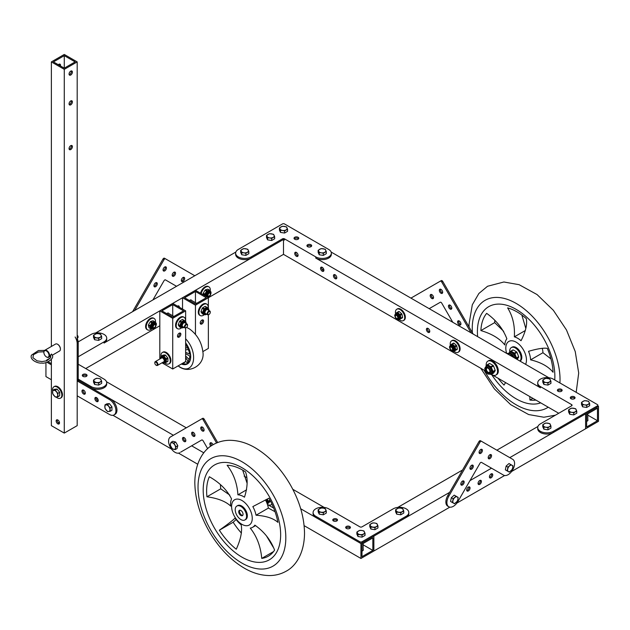 <?xml version="1.0" encoding="UTF-8"?>
<svg xmlns="http://www.w3.org/2000/svg" width="630" height="630" viewBox="0 0 630 630"><rect width="100%" height="100%" fill="white"/><g stroke="black" fill="none" stroke-linecap="round" stroke-linejoin="round"><path stroke-width="0.94" d="M324.143 507.402L292.808 489.305M186.299 427.817L106.509 381.748M360.951 543.556L360.951 558.463L373.866 551.014L373.866 536.106L360.951 543.556L300.707 508.772M246.621 477.548L244.149 476.123M203.813 452.836L191.646 445.812M173.392 435.267L79.246 380.914L110.494 398.955L109.462 399.554L78.222 381.52A1.457 0.843 -120 0 1 77.191 379.725L91.129 387.781A9.127 5.268 0 0 0 101.084 388.923A9.127 5.268 0 0 0 106.714 384.048L106.714 382.859A9.127 5.268 0 0 0 104.044 379.134L78.222 364.227M51.369 364.825L46.927 362.258A1.457 0.843 0 0 0 46.982 362.289L51.369 364.825M372.834 537.894L361.99 544.155L361.99 556.676L372.834 550.415L372.834 537.894M45.943 362.541L45.943 376.598L51.369 379.732M360.951 558.463L304.117 525.656M273.656 508.063L267.435 504.473A8.032 4.638 -120 0 0 271.246 504.748A8.032 4.638 -120 0 0 271.963 504.15M197.694 464.208L178.534 453.143M171.525 449.103L112.967 415.288M95.91 397.987A2.37 1.37 60 0 1 96.004 397.404A2.37 1.37 -120 0 0 96.398 399.641A2.37 1.37 -120 0 0 98.138 401.105A2.37 1.37 60 0 1 95.91 397.987M98.17 399.971A2.37 1.37 60 0 1 97.004 397.947M372.834 550.415L363.148 544.824M97.485 399.136A2.37 1.37 0 0 0 97.878 399.129M361.99 551.053A2.37 1.37 0 0 0 363.329 549.817A2.37 1.37 0 0 0 363.148 549.289M598.5 406.413L585.593 413.863L585.593 428.77L598.5 421.32L598.5 406.413L597.894 406.066M548.777 377.709L331.152 252.055M571.646 405.815L571.646 404.625A1.457 0.843 -0 0 1 572.072 405.216A1.457 0.843 -0 0 1 571.646 405.815L540.406 423.856A9.127 5.268 -0 0 0 537.729 427.581L537.729 428.77A9.127 5.268 -0 0 0 543.367 433.645A9.127 5.268 -0 0 0 553.313 432.503L597.468 407.012L597.468 405.815A1.457 0.843 -0 0 0 597.894 405.216A1.457 0.843 -0 0 0 597.468 404.625L553.313 379.134A9.127 5.268 -0 0 0 543.367 377.992A9.127 5.268 -0 0 0 537.729 382.859L537.729 384.048A9.127 5.268 -0 0 0 540.406 387.781L315.772 258.087A9.127 5.268 180 0 0 325.718 259.229A9.127 5.268 180 0 0 331.349 254.362L331.349 253.166A9.127 5.268 180 0 1 325.718 258.032A9.127 5.268 180 0 1 315.772 256.89L315.772 258.087M597.468 408.201L586.624 414.461L586.624 426.983L597.468 420.722L597.468 408.201M558.739 413.272L491.376 374.377M485.171 370.802L283.492 254.362L208.357 297.738L195.45 290.288L182.535 297.738L195.45 305.196L208.357 297.738L208.357 308.487M294.722 253.394A2.37 1.37 60 0 1 295.218 252.307A2.37 1.37 60 0 1 297.588 253.677A2.37 1.37 60 0 1 297.588 256.418A2.37 1.37 60 0 1 295.761 255.78A2.37 1.37 60 0 1 294.722 253.394M320.544 268.301A2.37 1.37 60 0 1 321.04 267.214A2.37 1.37 60 0 1 323.411 268.585A2.37 1.37 60 0 1 323.411 271.325A2.37 1.37 60 0 1 321.584 270.687A2.37 1.37 60 0 1 320.544 268.301M333.451 275.751A2.37 1.37 60 0 1 333.947 274.664A2.37 1.37 60 0 1 336.318 276.034A2.37 1.37 60 0 1 336.318 278.775A2.37 1.37 60 0 1 334.491 278.137A2.37 1.37 60 0 1 333.451 275.751M426.408 329.419A2.37 1.37 60 0 1 426.896 328.332A2.37 1.37 60 0 1 429.274 329.703A2.37 1.37 60 0 1 429.274 332.443A2.37 1.37 60 0 1 427.447 331.805A2.37 1.37 60 0 1 426.408 329.419M297.99 255.914A2.37 1.37 60 0 1 295.753 252.795A2.37 1.37 60 0 1 295.848 252.213M323.804 270.821A2.37 1.37 60 0 1 321.576 267.703A2.37 1.37 60 0 1 321.67 267.12M336.719 278.271A2.37 1.37 60 0 1 334.491 275.152A2.37 1.37 60 0 1 334.585 274.57M429.668 331.939A2.37 1.37 60 0 1 427.439 328.821A2.37 1.37 60 0 1 427.534 328.238M597.468 420.722L587.782 415.131M322.119 269.443A2.37 1.37 -0 0 0 323.686 269.152M586.624 421.36A2.37 1.37 -0 0 0 587.963 420.123A2.37 1.37 -0 0 0 587.782 419.604M283.492 239.455L104.044 343.059A9.127 5.268 0 0 0 106.714 339.334L106.714 338.137A9.127 5.268 0 0 0 101.084 333.27A9.127 5.268 0 0 0 91.129 334.412L78.151 341.909M235.841 252.055L95.665 332.986M159.815 325.765L85.712 368.55M283.492 254.362L283.492 239.802M179.306 307.204A2.37 1.37 120 0 0 179.306 307.054A2.37 1.37 120 0 0 178.818 305.967A2.37 1.37 120 0 0 177.502 306.164M178.274 306.605A2.37 1.37 120 0 0 178.274 306.464A2.37 1.37 120 0 0 178.18 305.873M86.814 376A2.37 1.37 0 0 0 86.357 375.63A2.37 1.37 0 0 0 82.538 376M78.222 356.769L104.044 341.862A9.127 5.268 0 0 0 106.714 338.137M46.549 360.848L46.549 360.502A1.457 0.843 0 0 1 46.982 359.903L50.691 357.761M77.191 338.412A9.127 5.268 -120 0 1 78.222 343.059L78.222 379.134L91.129 386.584A9.127 5.268 0 0 0 101.084 387.726A9.127 5.268 0 0 0 106.714 382.859M48.171 361.777L51.369 363.628M86.357 374.433A2.37 1.37 0 0 0 83.766 374.141A2.37 1.37 0 0 0 82.302 375.409A2.37 1.37 0 0 0 84.68 376.779A2.37 1.37 0 0 0 87.05 375.409A2.37 1.37 0 0 0 86.357 374.433M315.772 256.89L284.524 238.857A1.457 0.843 180 0 0 282.461 238.857L251.22 256.89A9.127 5.268 180 0 1 241.266 258.032A9.127 5.268 180 0 1 235.636 253.166A9.127 5.268 180 0 1 238.305 249.441L282.461 223.949A1.457 0.843 180 0 1 284.524 223.949L328.679 249.441A9.127 5.268 180 0 1 331.349 253.166M294.722 239.227A2.37 1.37 180 0 1 294.029 238.258A2.37 1.37 180 0 1 296.399 236.888A2.37 1.37 180 0 1 298.777 238.258A2.37 1.37 180 0 1 297.313 239.526A2.37 1.37 180 0 1 294.722 239.227M307.637 246.684A2.37 1.37 180 0 1 306.936 245.716A2.37 1.37 180 0 1 309.314 244.345A2.37 1.37 180 0 1 311.685 245.716A2.37 1.37 180 0 1 310.22 246.976A2.37 1.37 180 0 1 307.637 246.684M282.461 238.857L282.461 240.046L251.22 258.087A9.127 5.268 180 0 1 241.266 259.229A9.127 5.268 180 0 1 235.636 254.362L235.636 253.166M282.461 240.046A1.457 0.843 180 0 1 284.524 240.046L284.524 238.857M294.265 238.857A2.37 1.37 180 0 1 296.399 238.085A2.37 1.37 180 0 1 298.541 238.857M307.172 246.306A2.37 1.37 180 0 1 309.314 245.535A2.37 1.37 180 0 1 311.448 246.306M319.638 252.276A3.654 2.111 -0 0 0 321.276 252.819A3.654 2.111 -0 0 0 324.804 252.276A3.654 2.111 -0 0 0 325.749 250.236A3.654 2.111 -0 0 0 323.166 248.748A3.654 2.111 -0 0 0 319.638 249.291A3.654 2.111 -0 0 0 318.693 251.331A3.654 2.111 -0 0 0 319.638 252.276M321.276 252.819L319.245 252.661L318.15 250.315L321.135 248.59L325.206 249.22L326.293 251.575L323.316 253.291L321.276 252.819M326.293 251.575L326.293 253.677L323.316 255.402L319.245 254.772L318.15 252.417L318.15 250.315M319.245 252.661L319.245 254.772M323.316 255.402L323.316 253.291M321.001 255.04A3.473 2 -0 0 0 321.662 255.142M100.17 334.262A3.654 2.111 0 0 0 98.532 333.719A3.654 2.111 0 0 0 95.004 334.262A3.654 2.111 0 0 0 94.059 336.294A3.654 2.111 0 0 0 96.642 337.79A3.654 2.111 0 0 0 100.17 337.239A3.654 2.111 0 0 0 101.115 335.207A3.654 2.111 0 0 0 100.17 334.262M98.532 333.719L100.572 334.191L101.658 336.546L98.682 338.263L94.602 337.633L93.516 335.286L96.492 333.561L98.532 333.719M101.658 336.546L101.658 338.649L98.682 340.373L94.602 339.743L93.516 337.389L93.516 335.286M94.602 339.743L94.602 337.633M98.682 340.373L98.682 338.263M96.366 340.011A3.473 2 0 0 0 97.028 340.113M100.17 378.984A3.654 2.111 0 0 0 98.532 378.441A3.654 2.111 0 0 0 95.004 378.984A3.654 2.111 0 0 0 94.059 381.016A3.654 2.111 0 0 0 96.642 382.512A3.654 2.111 0 0 0 100.17 381.961A3.654 2.111 0 0 0 101.115 379.929A3.654 2.111 0 0 0 100.17 378.984M98.532 378.441L100.572 378.913L101.658 381.268L98.682 382.985L94.602 382.355L93.516 380.008L96.492 378.284L98.532 378.441M101.658 381.268L101.658 383.371L98.682 385.087L94.602 384.457L93.516 382.111L93.516 380.008M94.602 384.457L94.602 382.355M98.682 385.087L98.682 382.985M96.366 384.733A3.473 2 0 0 0 97.028 384.835M242.18 252.276A3.654 2.111 -0 0 0 243.818 252.819A3.654 2.111 -0 0 0 247.346 252.276A3.654 2.111 -0 0 0 248.291 250.236A3.654 2.111 -0 0 0 245.708 248.748A3.654 2.111 -0 0 0 242.18 249.291A3.654 2.111 -0 0 0 241.235 251.331A3.654 2.111 -0 0 0 242.18 252.276M243.818 252.819L241.778 252.661L240.691 250.315L243.668 248.59L247.748 249.22L248.834 251.575L245.857 253.291L243.818 252.819M248.834 251.575L248.834 253.677L245.857 255.402L241.778 254.772L240.691 252.417L240.691 250.315M241.778 252.661L241.778 254.772M245.857 255.402L245.857 253.291M243.534 255.04A3.473 2 -0 0 0 244.204 255.142M280.909 229.911A3.654 2.111 -0 0 0 282.547 230.454A3.654 2.111 -0 0 0 286.075 229.911A3.654 2.111 -0 0 0 287.02 227.871A3.654 2.111 -0 0 0 284.437 226.383A3.654 2.111 -0 0 0 280.909 226.926A3.654 2.111 -0 0 0 279.964 228.966A3.654 2.111 -0 0 0 280.909 229.911M282.547 230.454L280.507 230.304L279.421 227.95L282.405 226.233L286.477 226.863L287.564 229.21L284.587 230.934L282.547 230.454M287.564 229.21L287.564 231.32L284.587 233.037L280.507 232.407L279.421 230.06L279.421 227.95M280.507 230.304L280.507 232.407M284.587 233.037L284.587 230.934M282.272 232.683A3.473 2 -0 0 0 282.933 232.785M268.002 237.368A3.654 2.111 -0 0 0 269.64 237.912A3.654 2.111 -0 0 0 273.168 237.368A3.654 2.111 -0 0 0 274.113 235.329A3.654 2.111 -0 0 0 271.53 233.84A3.654 2.111 -0 0 0 268.002 234.384A3.654 2.111 -0 0 0 267.057 236.423A3.654 2.111 -0 0 0 268.002 237.368M269.64 237.912L267.6 237.754L266.514 235.407L269.49 233.683L273.562 234.313L274.656 236.667L271.672 238.384L269.64 237.912M274.656 236.667L274.656 238.77L271.672 240.495L267.6 239.865L266.514 237.51L266.514 235.407M267.6 237.754L267.6 239.865M271.672 240.495L271.672 238.384M269.356 240.132A3.473 2 -0 0 0 270.018 240.235M406.137 516.277L361.99 541.769A1.457 0.843 180 0 1 359.919 541.769L315.772 516.277A9.127 5.268 180 0 1 313.094 512.552A9.127 5.268 180 0 1 318.733 507.685A9.127 5.268 180 0 1 328.679 508.827L359.919 526.861A1.457 0.843 180 0 0 361.99 526.861L393.23 508.827A9.127 5.268 180 0 1 403.176 507.685A9.127 5.268 180 0 1 408.815 512.552A9.127 5.268 180 0 1 406.137 516.277L406.137 517.474A9.127 5.268 180 0 0 408.815 513.741L408.815 512.552M349.721 526.491A2.37 1.37 180 0 1 350.414 527.46A2.37 1.37 180 0 1 348.043 528.83A2.37 1.37 180 0 1 345.673 527.46A2.37 1.37 180 0 1 347.138 526.192A2.37 1.37 180 0 1 349.721 526.491M336.814 519.033A2.37 1.37 180 0 1 337.507 520.002A2.37 1.37 180 0 1 335.136 521.372A2.37 1.37 180 0 1 332.758 520.002A2.37 1.37 180 0 1 334.223 518.742A2.37 1.37 180 0 1 336.814 519.033M361.99 541.769L361.99 542.966L406.137 517.474M361.99 542.966A1.457 0.843 180 0 1 359.919 542.966L315.772 517.474A9.127 5.268 180 0 1 313.094 513.741L313.094 512.552M345.909 528.058A2.37 1.37 180 0 1 349.721 527.68A2.37 1.37 180 0 1 350.178 528.058M332.994 520.601A2.37 1.37 180 0 1 336.814 520.23A2.37 1.37 180 0 1 337.27 520.601M597.468 407.012A1.457 0.843 -0 0 0 597.894 406.413L597.894 405.216M574.82 398.365A2.37 1.37 -0 0 0 572.678 397.585A2.37 1.37 -0 0 0 570.544 398.365M561.905 390.907A2.37 1.37 -0 0 0 559.771 390.135A2.37 1.37 -0 0 0 557.629 390.907M537.729 427.581A9.127 5.268 -0 0 0 543.367 432.448A9.127 5.268 -0 0 0 553.313 431.306L597.468 405.815M571.646 404.625L540.406 386.584A9.127 5.268 -0 0 1 537.729 382.859M571 398.735A2.37 1.37 -0 0 0 573.591 399.034A2.37 1.37 -0 0 0 575.056 397.766A2.37 1.37 -0 0 0 572.678 396.396A2.37 1.37 -0 0 0 570.308 397.766A2.37 1.37 -0 0 0 571 398.735M558.093 391.285A2.37 1.37 -0 0 0 560.676 391.577A2.37 1.37 -0 0 0 562.141 390.316A2.37 1.37 -0 0 0 559.771 388.938A2.37 1.37 -0 0 0 557.392 390.316A2.37 1.37 -0 0 0 558.093 391.285M511.631 471.476L585.593 428.77L585.593 413.863L509.772 457.64M491.51 468.184L469.972 480.619M449.647 492.353L373.866 536.106L373.866 551.014L449.851 507.142M537.933 426.471L496.857 450.19M462.562 469.988L397.766 507.402M504.63 475.516L456.86 503.094M470.043 488.029A2.37 1.37 120 0 0 469.555 486.943A2.37 1.37 120 0 0 467.176 488.313A2.37 1.37 120 0 0 467.176 491.053A2.37 1.37 120 0 0 469.011 490.416A2.37 1.37 120 0 0 470.043 488.029M481.407 481.47A2.37 1.37 120 0 0 480.91 480.383A2.37 1.37 120 0 0 478.54 481.753A2.37 1.37 120 0 0 478.54 484.494A2.37 1.37 120 0 0 480.367 483.856A2.37 1.37 120 0 0 481.407 481.47M492.762 474.91A2.37 1.37 120 0 0 492.274 473.823A2.37 1.37 120 0 0 489.904 475.193A2.37 1.37 120 0 0 489.904 477.934A2.37 1.37 120 0 0 491.731 477.296A2.37 1.37 120 0 0 492.762 474.91M466.783 490.549A2.37 1.37 120 0 0 469.011 487.431A2.37 1.37 120 0 0 468.917 486.848M478.138 483.99A2.37 1.37 120 0 0 480.375 480.871A2.37 1.37 120 0 0 480.28 480.288M489.502 477.43A2.37 1.37 120 0 0 491.731 474.311A2.37 1.37 120 0 0 491.636 473.728M376.449 523.585A3.654 2.111 0 0 0 374.811 523.034A3.654 2.111 0 0 0 371.283 523.585A3.654 2.111 0 0 0 370.338 525.617A3.654 2.111 0 0 0 372.921 527.113A3.654 2.111 0 0 0 376.449 526.562A3.654 2.111 0 0 0 377.394 524.53A3.654 2.111 0 0 0 376.449 523.585M374.811 523.034L376.842 523.514L377.937 525.869L374.952 527.586L370.881 526.956L369.794 524.609L372.771 522.884L374.811 523.034M377.937 525.869L377.937 527.971L374.952 529.688L370.881 529.058L369.794 526.712L369.794 524.609M370.881 529.058L370.881 526.956M374.952 529.688L374.952 527.586M372.637 529.334A3.473 2 0 0 0 373.299 529.436M402.263 508.678A3.654 2.111 0 0 0 400.633 508.126A3.654 2.111 0 0 0 397.105 508.678A3.654 2.111 0 0 0 396.16 510.709A3.654 2.111 0 0 0 398.743 512.206A3.654 2.111 0 0 0 402.263 511.654A3.654 2.111 0 0 0 403.208 509.623A3.654 2.111 0 0 0 402.263 508.678M400.633 508.126L402.664 508.607L403.759 510.962L400.774 512.678L396.703 512.048L395.608 509.702L398.593 507.977L400.633 508.126M403.759 510.962L403.759 513.064L400.774 514.781L396.703 514.151L395.608 511.804L395.608 509.702M396.703 514.151L396.703 512.048M400.774 514.781L400.774 512.678M398.459 514.427A3.473 2 0 0 0 399.121 514.529M324.804 508.678A3.654 2.111 0 0 0 323.166 508.126A3.654 2.111 0 0 0 319.638 508.678A3.654 2.111 0 0 0 318.693 510.709A3.654 2.111 0 0 0 321.276 512.206A3.654 2.111 0 0 0 324.804 511.654A3.654 2.111 0 0 0 325.749 509.623A3.654 2.111 0 0 0 324.804 508.678M323.166 508.126L325.206 508.607L326.293 510.962L323.316 512.678L319.245 512.048L318.15 509.702L321.135 507.977L323.166 508.126M326.293 510.962L326.293 513.064L323.316 514.781L319.245 514.151L318.15 511.804L318.15 509.702M319.245 514.151L319.245 512.048M323.316 514.781L323.316 512.678M321.001 514.427A3.473 2 0 0 0 321.662 514.529M363.534 531.035A3.654 2.111 0 0 0 361.896 530.491A3.654 2.111 0 0 0 358.375 531.035A3.654 2.111 0 0 0 357.423 533.074A3.654 2.111 0 0 0 360.006 534.563A3.654 2.111 0 0 0 363.534 534.019A3.654 2.111 0 0 0 364.479 531.98A3.654 2.111 0 0 0 363.534 531.035M361.896 530.491L363.935 530.964L365.03 533.319L362.045 535.043L357.974 534.413L356.879 532.059L359.864 530.334L361.896 530.491M365.03 533.319L365.03 535.421L362.045 537.146L357.974 536.516L356.879 534.161L356.879 532.059M357.974 536.516L357.974 534.413M362.045 537.146L362.045 535.043M359.73 536.784A3.473 2 0 0 0 360.391 536.886M583.01 404.326A3.654 2.111 -0 0 0 584.648 404.87A3.654 2.111 -0 0 0 588.168 404.326A3.654 2.111 -0 0 0 589.121 402.286A3.654 2.111 -0 0 0 586.538 400.798A3.654 2.111 -0 0 0 583.01 401.341A3.654 2.111 -0 0 0 582.065 403.381A3.654 2.111 -0 0 0 583.01 404.326M584.648 404.87L582.608 404.72L581.514 402.365L584.498 400.648L588.57 401.279L589.664 403.625L586.68 405.35L584.648 404.87M589.664 403.625L589.664 405.728L586.68 407.452L582.608 406.822L581.514 404.468L581.514 402.365M582.608 404.72L582.608 406.822M586.68 407.452L586.68 405.35M584.364 407.09A3.473 2 -0 0 0 585.026 407.193M544.281 426.683A3.654 2.111 -0 0 0 545.911 427.234A3.654 2.111 -0 0 0 549.439 426.683A3.654 2.111 -0 0 0 550.384 424.651A3.654 2.111 -0 0 0 547.801 423.155A3.654 2.111 -0 0 0 544.281 423.706A3.654 2.111 -0 0 0 543.336 425.738A3.654 2.111 -0 0 0 544.281 426.683M545.911 427.234L543.879 427.077L542.784 424.73L545.769 423.006L549.84 423.636L550.935 425.99L547.95 427.707L545.911 427.234M550.935 425.99L550.935 428.093L547.95 429.81L543.879 429.18L542.784 426.833L542.784 424.73M543.879 427.077L543.879 429.18M547.95 429.81L547.95 427.707M545.635 429.455A3.473 2 -0 0 0 546.297 429.558M570.095 411.776A3.654 2.111 -0 0 0 571.733 412.327A3.654 2.111 -0 0 0 575.261 411.776A3.654 2.111 -0 0 0 576.206 409.744A3.654 2.111 -0 0 0 573.623 408.248A3.654 2.111 -0 0 0 570.095 408.799A3.654 2.111 -0 0 0 569.15 410.831A3.654 2.111 -0 0 0 570.095 411.776M571.733 412.327L569.701 412.17L568.606 409.823L571.591 408.098L575.663 408.728L576.749 411.083L573.773 412.8L571.733 412.327M576.749 411.083L576.749 413.185L573.773 414.902L569.701 414.272L568.606 411.925L568.606 409.823M569.701 412.17L569.701 414.272M573.773 414.902L573.773 412.8M571.457 414.548A3.473 2 -0 0 0 572.119 414.65M544.281 381.961A3.654 2.111 -0 0 0 545.911 382.512A3.654 2.111 -0 0 0 549.439 381.961A3.654 2.111 -0 0 0 550.384 379.929A3.654 2.111 -0 0 0 547.801 378.441A3.654 2.111 -0 0 0 544.281 378.984A3.654 2.111 -0 0 0 543.336 381.016A3.654 2.111 -0 0 0 544.281 381.961M545.911 382.512L543.879 382.355L542.784 380.008L545.769 378.284L549.84 378.913L550.935 381.268L547.95 382.985L545.911 382.512M550.935 381.268L550.935 383.371L547.95 385.087L543.879 384.457L542.784 382.111L542.784 380.008M543.879 382.355L543.879 384.457M547.95 385.087L547.95 382.985M545.635 384.733A3.473 2 -0 0 0 546.297 384.835M502.535 474.54L502.535 474.54A9.127 5.268 120 0 0 502.543 474.548L503.567 475.138A9.127 5.268 120 0 0 512.694 469.87A9.127 5.268 120 0 0 512.694 459.325L481.47 441.299A1.457 0.843 120 0 0 480.013 442.142L448.788 496.219A9.127 5.268 120 0 0 448.788 506.764A9.127 5.268 120 0 0 457.923 501.496L480.013 463.231A1.457 0.843 120 0 1 481.47 462.388L503.567 475.138M481.47 441.299L480.438 440.709A1.457 0.843 120 0 0 478.981 441.551L447.757 495.629A9.127 5.268 120 0 0 447.757 506.166L448.788 506.764M470.027 468.783A2.37 1.37 120 0 0 471.768 467.326A2.37 1.37 120 0 0 472.169 465.082M488.289 458.246A2.37 1.37 120 0 0 490.022 456.781A2.37 1.37 120 0 0 490.423 454.545M479.154 452.978A2.37 1.37 120 0 0 480.895 451.513A2.37 1.37 120 0 0 481.296 449.277M460.9 484.596A2.37 1.37 120 0 0 462.64 483.131A2.37 1.37 120 0 0 463.034 480.895M472.799 467.917A2.37 1.37 120 0 0 472.799 465.176A2.37 1.37 120 0 0 470.429 466.547A2.37 1.37 120 0 0 470.429 469.287A2.37 1.37 120 0 0 472.799 467.917M491.061 457.38A2.37 1.37 120 0 0 491.061 454.639A2.37 1.37 120 0 0 488.683 456.01A2.37 1.37 120 0 0 488.683 458.75A2.37 1.37 120 0 0 491.061 457.38M481.926 452.104A2.37 1.37 120 0 0 481.926 449.363A2.37 1.37 120 0 0 479.556 450.733A2.37 1.37 120 0 0 479.556 453.474A2.37 1.37 120 0 0 481.926 452.104M463.672 483.73A2.37 1.37 120 0 0 463.672 480.989A2.37 1.37 120 0 0 461.302 482.359A2.37 1.37 120 0 0 461.302 485.1A2.37 1.37 120 0 0 463.672 483.73M512.017 469.484A3.654 2.111 120 0 0 512.686 467.759A3.654 2.111 120 0 0 512.017 465.263A3.654 2.111 120 0 0 509.528 465.932A3.654 2.111 120 0 0 507.701 469.098A3.654 2.111 120 0 0 508.371 471.587A3.654 2.111 120 0 0 510.859 470.917A3.654 2.111 120 0 0 512.017 469.484M512.686 467.759L512.166 469.563L509.284 472.114L507.174 470.901L507.945 467.129L510.828 464.578L512.938 465.791L512.686 467.759M507.174 470.901L505.355 469.846L506.126 466.074L509.001 463.522L510.828 464.578M506.126 466.074L507.945 467.129M457.246 501.102A3.654 2.111 120 0 0 457.916 499.377A3.654 2.111 120 0 0 457.246 496.889A3.654 2.111 120 0 0 454.75 497.558A3.654 2.111 120 0 0 452.931 500.716A3.654 2.111 120 0 0 453.592 503.212A3.654 2.111 120 0 0 456.088 502.543A3.654 2.111 120 0 0 457.246 501.102M457.916 499.377L457.388 501.189L454.513 503.74L452.403 502.519L453.175 498.747L456.049 496.196L458.16 497.416L457.916 499.377M452.403 502.519L450.576 501.472L451.348 497.7L454.23 495.148L456.049 496.196M451.348 497.7L453.175 498.747M204.183 419.178L203.151 419.777A1.457 0.843 -120 0 0 201.687 418.934L202.718 418.336A1.457 0.843 -120 0 1 204.183 419.178L217.665 442.536M180.621 452.183A9.127 5.268 -120 0 0 180.629 452.175L201.687 440.016A1.457 0.843 -120 0 1 203.151 440.858L207.672 448.686M192.741 432.172A2.37 1.37 -120 0 0 193.134 434.409A2.37 1.37 -120 0 0 194.875 435.873M210.995 442.717A2.37 1.37 -120 0 0 211.79 445.52M201.868 426.904A2.37 1.37 -120 0 0 202.261 429.14A2.37 1.37 -120 0 0 204.002 430.605M183.606 437.44A2.37 1.37 -120 0 0 184.007 439.685A2.37 1.37 -120 0 0 185.748 441.15M203.151 419.777L216.547 442.984M202.718 418.336L170.47 436.96A9.127 5.268 -120 0 0 170.47 447.497A9.127 5.268 -120 0 0 179.597 452.773M194.473 436.377A2.37 1.37 -120 0 0 194.473 433.637A2.37 1.37 -120 0 0 192.103 432.267A2.37 1.37 -120 0 0 192.103 435.007A2.37 1.37 -120 0 0 194.473 436.377L194.473 436.377M213.011 444.764A2.37 1.37 -120 0 0 210.357 442.811A2.37 1.37 -120 0 0 210.806 446.182M203.608 431.109A2.37 1.37 -120 0 0 203.608 428.369A2.37 1.37 -120 0 0 201.23 426.998A2.37 1.37 -120 0 0 201.23 429.739A2.37 1.37 -120 0 0 203.608 431.109L203.608 431.109M185.346 441.646A2.37 1.37 -120 0 0 185.346 438.905A2.37 1.37 -120 0 0 182.976 437.535A2.37 1.37 -120 0 0 182.976 440.276A2.37 1.37 -120 0 0 185.346 441.646L185.346 441.646M452.797 322.292L441.724 303.117A1.457 0.843 60 0 0 440.268 302.274L429.195 308.661M471.059 332.837L441.724 282.035A1.457 0.843 60 0 0 440.268 281.193L410.933 298.124M448.938 307.802A2.37 1.37 60 0 1 448.938 305.062A2.37 1.37 60 0 1 451.308 306.432A2.37 1.37 60 0 1 451.308 309.173A2.37 1.37 60 0 1 448.938 307.802M430.676 297.266A2.37 1.37 60 0 1 430.676 294.525A2.37 1.37 60 0 1 433.054 295.895A2.37 1.37 60 0 1 433.054 298.636A2.37 1.37 60 0 1 430.676 297.266M439.811 291.997A2.37 1.37 60 0 1 439.811 289.257A2.37 1.37 60 0 1 442.181 290.627A2.37 1.37 60 0 1 442.181 293.367A2.37 1.37 60 0 1 439.811 291.997M458.065 323.615A2.37 1.37 60 0 1 458.065 320.875A2.37 1.37 60 0 1 460.443 322.245A2.37 1.37 60 0 1 460.443 324.986A2.37 1.37 60 0 1 458.065 323.615M440.268 281.193L441.299 280.594A1.457 0.843 60 0 1 442.756 281.437L473.122 334.026M451.71 308.668A2.37 1.37 60 0 1 449.97 307.212A2.37 1.37 60 0 1 449.576 304.967M433.448 298.132A2.37 1.37 60 0 1 431.715 296.667A2.37 1.37 60 0 1 431.314 294.43M442.583 292.863A2.37 1.37 60 0 1 440.842 291.399A2.37 1.37 60 0 1 440.441 289.162M460.837 324.481A2.37 1.37 60 0 1 459.097 323.017A2.37 1.37 60 0 1 458.703 320.78M395.341 316.079A2.189 1.268 60 0 1 395.333 315.882A2.189 1.268 60 0 1 395.79 314.882A2.189 1.268 60 0 1 397.979 316.142A2.189 1.268 60 0 1 397.979 318.67A2.189 1.268 60 0 1 396.884 318.567A2.189 1.268 60 0 1 396.719 318.457M395.695 317.465A1.74 1.008 60 0 1 395.333 316.244A1.74 1.008 60 0 1 396.569 315.536A1.74 1.008 60 0 1 397.798 317.67A1.74 1.008 60 0 1 396.569 318.378A1.74 1.008 60 0 1 395.695 317.465M395.522 313.346A6.576 3.796 60 0 1 396.79 309.236A6.576 3.796 60 0 1 403.365 313.031A6.576 3.796 60 0 1 403.365 320.623A6.576 3.796 60 0 1 399.176 319.67M396.79 309.236L397.412 308.881A6.576 3.796 60 0 1 403.988 312.677A6.576 3.796 60 0 1 403.988 320.268L403.365 320.623M395.931 314.543A2.433 1.402 -120 0 0 395.656 314.976M397.829 318.741A2.433 1.402 -120 0 0 398.341 318.725M399.121 319.686A4.032 2.331 -120 0 0 399.136 319.693L402.444 317.78A4.032 2.331 -120 0 0 402.57 317.323L401.94 314.252A4.032 2.331 -120 0 0 401.775 313.953A4.032 2.331 -120 0 0 401.601 313.661L399.255 311.582A4.032 2.331 -120 0 0 398.79 311.456L397.199 312.378A4.032 2.331 -120 0 1 397.664 312.504L400.011 314.583L401.601 313.661M396.459 318.315A2.433 1.402 -120 0 0 398.199 318.827A2.433 1.402 -120 0 0 398.199 316.016A2.433 1.402 -120 0 0 395.766 314.614A2.433 1.402 -120 0 0 395.341 316.37M401.94 314.252L400.349 315.165A4.032 2.331 -120 0 0 400.184 314.866A4.032 2.331 -120 0 0 400.011 314.583M399.255 311.582L397.664 312.504M395.482 313.37A4.032 2.331 -120 0 0 395.482 313.378L397.199 312.378M402.57 317.323L400.979 318.237A4.032 2.331 -120 0 1 400.853 318.701M400.349 315.165L400.979 318.237M399.231 319.63L399.837 319.284A3.646 2.103 -120 0 0 399.837 315.071A3.646 2.103 -120 0 0 396.191 312.968L394.656 315.362C396.215 319.331 397.743 320.757 399.231 319.63A3.646 2.103 -120 0 0 399.231 315.417A3.646 2.103 -120 0 0 395.585 313.315M450.119 347.705A2.189 1.268 60 0 1 450.111 347.508A2.189 1.268 60 0 1 450.56 346.5A2.189 1.268 60 0 1 452.749 347.768A2.189 1.268 60 0 1 452.749 350.296A2.189 1.268 60 0 1 451.655 350.185A2.189 1.268 60 0 1 451.49 350.083M450.466 349.083A1.74 1.008 60 0 1 450.111 347.87A1.74 1.008 60 0 1 451.34 347.161A1.74 1.008 60 0 1 452.576 349.296A1.74 1.008 60 0 1 451.34 350.004A1.74 1.008 60 0 1 450.466 349.083M450.292 344.972A6.576 3.796 60 0 1 451.568 340.861A6.576 3.796 60 0 1 458.136 344.657A6.576 3.796 60 0 1 458.136 352.249A6.576 3.796 60 0 1 453.947 351.296M451.568 340.861L452.183 340.507A6.576 3.796 60 0 1 458.758 344.303A6.576 3.796 60 0 1 458.758 351.886L458.136 352.249M450.702 346.161A2.433 1.402 -120 0 0 450.426 346.602M452.6 350.367A2.433 1.402 -120 0 0 453.12 350.343M453.899 351.312A4.032 2.331 -120 0 0 453.907 351.312L457.215 349.406A4.032 2.331 -120 0 0 457.341 348.941L456.711 345.87A4.032 2.331 -120 0 0 456.545 345.571A4.032 2.331 -120 0 0 456.372 345.287L454.025 343.208A4.032 2.331 -120 0 0 453.561 343.082L451.978 343.996A4.032 2.331 -120 0 1 452.442 344.122L454.781 346.201L456.372 345.287M451.23 349.941A2.433 1.402 -120 0 0 452.97 350.453A2.433 1.402 -120 0 0 452.97 347.642A2.433 1.402 -120 0 0 450.537 346.232A2.433 1.402 -120 0 0 450.111 347.996M456.711 345.87L455.12 346.791A4.032 2.331 -120 0 0 454.962 346.492A4.032 2.331 -120 0 0 454.781 346.201M454.025 343.208L452.442 344.122M450.261 344.988A4.032 2.331 -120 0 0 450.253 345.004L451.978 343.996M457.341 348.941L455.75 349.863A4.032 2.331 -120 0 1 455.624 350.327M455.12 346.791L455.75 349.863M454.009 351.257L454.608 350.91A3.646 2.103 -120 0 0 454.608 346.697A3.646 2.103 -120 0 0 450.962 344.586L449.426 346.988C450.985 350.957 452.513 352.383 454.009 351.257A3.646 2.103 -120 0 0 454.009 347.043A3.646 2.103 -120 0 0 450.363 344.933M174.793 449.222A3.654 2.111 -120 0 0 175.463 448.269A3.654 2.111 -120 0 0 174.793 445.001A3.654 2.111 -120 0 0 172.297 442.788A3.654 2.111 -120 0 0 170.47 443.843A3.654 2.111 -120 0 0 171.139 447.111A3.654 2.111 -120 0 0 173.636 449.324A3.654 2.111 -120 0 0 174.793 449.222M175.463 448.269L175.211 449.623L172.337 448.851L170.226 445.205L170.998 442.323L173.88 443.095L175.983 446.749L175.463 448.269M170.998 442.323L172.817 441.276L175.699 442.047L177.81 445.694L177.038 448.576L175.211 449.623M177.81 445.694L175.983 446.749M175.699 442.047L173.88 443.095M176.959 444.221A3.473 2 -120 0 0 176.55 443.52M176.542 286.296L165.47 279.901A1.457 0.843 -60 0 0 164.005 280.744L152.932 299.919M194.796 275.751L165.47 258.82A1.457 0.843 -60 0 0 164.005 259.662L134.678 310.464M172.675 276.263A2.37 1.37 -60 0 1 172.675 273.522A2.37 1.37 -60 0 1 175.053 272.152A2.37 1.37 -60 0 1 175.053 274.893A2.37 1.37 -60 0 1 172.675 276.263L172.675 276.263M154.421 286.808A2.37 1.37 -60 0 1 154.421 284.067A2.37 1.37 -60 0 1 156.791 282.697A2.37 1.37 -60 0 1 156.791 285.437A2.37 1.37 -60 0 1 154.421 286.808L154.421 286.808M163.548 270.995A2.37 1.37 -60 0 1 163.548 268.254A2.37 1.37 -60 0 1 165.926 266.884A2.37 1.37 -60 0 1 165.926 269.624A2.37 1.37 -60 0 1 163.548 270.995L163.548 270.995M181.81 281.531A2.37 1.37 -60 0 1 181.81 278.791A2.37 1.37 -60 0 1 184.18 277.42A2.37 1.37 -60 0 1 184.18 280.161A2.37 1.37 -60 0 1 181.81 281.531L181.81 281.531M164.005 259.662L162.973 259.064L132.607 311.653M164.438 258.221L165.47 258.82L164.438 258.221A1.457 0.843 -60 0 0 162.973 259.064M174.415 272.058A2.37 1.37 -60 0 1 174.022 274.294A2.37 1.37 -60 0 1 172.281 275.759M156.161 282.602A2.37 1.37 -60 0 1 155.76 284.839A2.37 1.37 -60 0 1 154.019 286.303M165.288 266.789A2.37 1.37 -60 0 1 164.887 269.026A2.37 1.37 -60 0 1 163.154 270.49M183.543 277.334A2.37 1.37 -60 0 1 183.149 279.57A2.37 1.37 -60 0 1 181.409 281.035M154.24 327.71A2.189 1.268 -60 0 1 154.074 327.82A2.189 1.268 -60 0 1 152.98 327.923A2.189 1.268 -60 0 1 152.98 325.395A2.189 1.268 -60 0 1 155.169 324.135A2.189 1.268 -60 0 1 155.626 325.135A2.189 1.268 -60 0 1 155.618 325.332M155.263 324.702A1.74 1.008 -60 0 1 155.626 325.497A1.74 1.008 -60 0 1 154.389 327.632A1.74 1.008 -60 0 1 153.255 326.324A1.74 1.008 -60 0 1 155.263 324.702M151.791 328.923A6.576 3.796 -60 0 1 147.593 329.876A6.576 3.796 -60 0 1 147.593 322.284A6.576 3.796 -60 0 1 154.169 318.489A6.576 3.796 -60 0 1 155.437 322.607M154.169 318.489L153.547 318.134L154.169 318.489M147.593 329.876L146.971 329.522A6.576 3.796 -60 0 1 146.971 321.93A6.576 3.796 -60 0 1 153.547 318.134M152.618 327.978A2.433 1.402 120 0 0 153.129 327.994M155.303 324.23A2.433 1.402 120 0 0 155.027 323.796M153.381 320.985A4.032 2.331 120 0 0 153.216 320.875A4.032 2.331 120 0 0 153.043 320.788L150.696 321.418A4.032 2.331 120 0 0 150.231 321.828L148.515 324.804A4.032 2.331 120 0 0 148.389 325.411L149.019 327.75A4.032 2.331 120 0 0 149.184 327.86L149.184 327.86A4.032 2.331 120 0 0 149.357 327.947M155.618 325.623A2.433 1.402 120 0 0 155.193 323.867A2.433 1.402 120 0 0 152.759 325.269A2.433 1.402 120 0 0 152.759 328.08L152.759 328.08A2.433 1.402 120 0 0 154.5 327.568M149.019 327.75L150.609 328.671A4.032 2.331 120 0 0 150.775 328.781L149.184 327.86L150.775 328.781A4.032 2.331 120 0 0 150.948 328.868L151.562 328.789M153.216 320.875L154.807 321.796A4.032 2.331 120 0 1 154.972 321.906L155.208 322.473M153.043 320.788L154.633 321.709A4.032 2.331 120 0 1 154.807 321.796M150.696 321.418L152.287 322.332L154.633 321.709M150.231 321.828L151.822 322.749A4.032 2.331 120 0 1 152.287 322.332M148.515 324.804L150.105 325.718L151.822 322.749M148.389 325.411L149.979 326.324A4.032 2.331 120 0 1 150.105 325.718M150.609 328.671L149.979 326.324M151.121 328.537L153.964 328.663C156.626 325.332 157.09 323.292 155.374 322.568A3.646 2.103 120 0 0 151.728 324.67A3.646 2.103 120 0 0 151.728 328.884L151.121 328.537A3.646 2.103 120 0 1 151.121 324.324A3.646 2.103 120 0 1 154.767 322.221L155.374 322.568M209.018 296.084A2.189 1.268 -60 0 1 208.845 296.195A2.189 1.268 -60 0 1 207.75 296.305A2.189 1.268 -60 0 1 207.75 293.777A2.189 1.268 -60 0 1 209.94 292.509A2.189 1.268 -60 0 1 210.396 293.509A2.189 1.268 -60 0 1 210.389 293.714M208.294 296.1A1.74 1.008 -60 0 1 208.695 293.548A1.74 1.008 -60 0 1 210.396 293.879A1.74 1.008 -60 0 1 209.168 296.013A1.74 1.008 -60 0 1 208.294 296.1M201.198 293.604A6.576 3.796 -60 0 1 208.939 286.87A6.576 3.796 -60 0 1 210.207 290.981M200.576 293.249A6.576 3.796 -60 0 1 208.317 286.508L208.939 286.87M207.388 296.352A2.433 1.402 120 0 0 207.908 296.368M210.073 292.611A2.433 1.402 120 0 0 209.806 292.17M209.979 290.847L209.743 290.28A4.032 2.331 120 0 0 209.577 290.17L207.994 289.249A4.032 2.331 120 0 0 207.813 289.17L205.467 289.792A4.032 2.331 120 0 0 205.01 290.209L203.293 293.178A4.032 2.331 120 0 0 203.167 293.785L203.309 294.824M210.389 294.005A2.433 1.402 120 0 0 209.971 292.241L209.971 292.241A2.433 1.402 120 0 0 207.538 293.651A2.433 1.402 120 0 0 207.538 296.462A2.433 1.402 120 0 0 209.27 295.942M207.813 289.17L209.404 290.084A4.032 2.331 120 0 1 209.577 290.17L207.994 289.249M205.467 289.792L207.057 290.714L209.404 290.084M205.01 290.209L206.593 291.123A4.032 2.331 120 0 1 207.057 290.714M203.293 293.178L204.876 294.1L206.593 291.123M203.167 293.785L204.75 294.706A4.032 2.331 120 0 1 204.876 294.1M207.821 297.431L210.357 295.297L211.074 292.974L210.822 291.674L209.546 290.595A3.646 2.103 120 0 0 206.443 291.903A3.646 2.103 120 0 0 205.215 295.927L204.75 294.706M162.005 362.809L172.722 368.999L185.637 361.541L185.637 327.915M185.637 321.607L185.637 310.858L172.722 303.4L159.815 310.858L172.722 318.308L185.637 310.858M172.722 368.999L172.722 318.308M179.18 333.215A2.37 1.37 -60 0 1 180.369 333.105A2.37 1.37 -60 0 1 180.369 335.845A2.37 1.37 -60 0 1 177.991 337.215A2.37 1.37 -60 0 1 177.629 335.31A2.37 1.37 -60 0 1 179.18 333.215M183.566 310.858L172.722 304.597L161.879 310.858L172.722 317.118L183.566 310.858M159.815 359.013L159.815 310.858M179.731 333.01A2.37 1.37 -60 0 1 179.329 335.247A2.37 1.37 -60 0 1 177.597 336.711M172.722 315.78L172.722 304.597M166.753 313.669A2.37 1.37 -60 0 1 167.304 313.244A2.37 1.37 -60 0 1 168.486 313.126A2.37 1.37 -60 0 1 168.856 313.543M208.876 314.535A2.189 1.268 -60 0 1 208.711 314.638A2.189 1.268 -60 0 1 207.616 314.748A2.189 1.268 -60 0 1 207.616 312.22A2.189 1.268 -60 0 1 209.806 310.952A2.189 1.268 -60 0 1 210.262 311.96A2.189 1.268 -60 0 1 210.247 312.157M210.262 311.96L210.262 312.322A1.74 1.008 -60 0 1 209.026 314.457A1.74 1.008 -60 0 1 207.798 313.748A1.74 1.008 -60 0 1 209.026 311.614A1.74 1.008 -60 0 1 210.262 312.322M204.466 314.606A6.576 3.796 -60 0 1 200.269 315.567A6.576 3.796 -60 0 1 200.269 307.975A6.576 3.796 -60 0 1 206.837 304.18A6.576 3.796 -60 0 1 208.199 307.188A6.576 3.796 -60 0 1 208.113 308.298M200.269 315.567L199.647 315.205A6.576 3.796 -60 0 1 199.647 307.621A6.576 3.796 -60 0 1 206.223 303.825L206.837 304.18M205.293 313.661A2.433 1.402 120 0 0 205.774 313.685M207.971 309.889A2.433 1.402 120 0 0 207.703 309.48M207.68 308.038L205.506 306.416A4.032 2.331 120 0 0 205.089 306.377L202.663 307.779A4.032 2.331 120 0 0 202.246 308.298L201.033 311.425A4.032 2.331 120 0 0 201.017 311.708A4.032 2.331 120 0 0 201.033 311.976L202.246 313.701L203.836 314.622L202.616 312.897L201.033 311.976M208.278 310.07A2.433 1.402 120 0 0 207.868 309.55A2.433 1.402 120 0 0 205.994 310.204A2.433 1.402 120 0 0 204.931 312.653A2.433 1.402 120 0 0 205.435 313.772A2.433 1.402 120 0 0 206.089 313.866M201.033 311.425L202.616 312.338A4.032 2.331 120 0 0 202.608 312.622A4.032 2.331 120 0 0 202.616 312.897M203.836 314.622A4.032 2.331 120 0 0 204.246 314.661L204.435 314.591M205.089 306.377L206.679 307.29A4.032 2.331 120 0 1 207.089 307.33M202.663 307.779L204.246 308.692L206.679 307.29M202.246 308.298L203.836 309.212A4.032 2.331 120 0 1 204.246 308.692M202.616 312.338L203.836 309.212M208.963 310.472L208.727 308.991L207.443 307.905A3.646 2.103 120 0 0 204.632 308.881A3.646 2.103 120 0 0 203.041 312.559A3.646 2.103 120 0 0 203.797 314.228L205.372 314.795L206.774 314.268M202.852 351.603L208.357 348.421L208.357 314.795M195.45 334.365L195.45 305.196M201.899 320.103A2.37 1.37 -60 0 1 203.088 319.985A2.37 1.37 -60 0 1 203.088 322.725A2.37 1.37 -60 0 1 200.718 324.096A2.37 1.37 -60 0 1 200.348 322.19A2.37 1.37 -60 0 1 201.899 320.103M206.293 297.738L195.45 291.477L184.598 297.738L195.45 303.999L206.293 297.738M182.535 309.07L182.535 297.738M202.45 319.89A2.37 1.37 -60 0 1 202.057 322.127A2.37 1.37 -60 0 1 200.316 323.592M195.45 302.66L195.45 291.477M189.472 300.549A2.37 1.37 -60 0 1 190.024 300.124A2.37 1.37 -60 0 1 191.213 300.006A2.37 1.37 -60 0 1 191.575 300.431M186.157 327.647A2.189 1.268 -60 0 1 185.992 327.757A2.189 1.268 -60 0 1 184.889 327.868A2.189 1.268 -60 0 1 184.889 325.34A2.189 1.268 -60 0 1 187.086 324.072A2.189 1.268 -60 0 1 187.535 325.072A2.189 1.268 -60 0 1 187.527 325.277M187.535 325.072L187.535 325.442A1.74 1.008 -60 0 1 186.307 327.576A1.74 1.008 -60 0 1 185.07 326.868A1.74 1.008 -60 0 1 186.307 324.726A1.74 1.008 -60 0 1 187.535 325.442M181.739 327.726A6.576 3.796 -60 0 1 177.542 328.687A6.576 3.796 -60 0 1 177.542 321.095A6.576 3.796 -60 0 1 184.118 317.3A6.576 3.796 -60 0 1 185.48 320.308A6.576 3.796 -60 0 1 185.385 321.41M177.542 328.687L176.928 328.325A6.576 3.796 -60 0 1 176.928 320.733A6.576 3.796 -60 0 1 183.495 316.945L184.118 317.3M182.566 326.781A2.433 1.402 120 0 0 183.054 326.805M185.244 323.009A2.433 1.402 120 0 0 184.984 322.599M184.952 321.158L182.779 319.528A4.032 2.331 120 0 0 182.369 319.497L179.936 320.898A4.032 2.331 120 0 0 179.526 321.41L178.306 324.544A4.032 2.331 120 0 0 178.298 324.828A4.032 2.331 120 0 0 178.306 325.096L179.526 326.82L181.109 327.742L179.897 326.009L178.306 325.096M185.559 323.19A2.433 1.402 120 0 0 185.149 322.67A2.433 1.402 120 0 0 183.275 323.324A2.433 1.402 120 0 0 182.212 325.773A2.433 1.402 120 0 0 182.716 326.891A2.433 1.402 120 0 0 183.362 326.986M178.306 324.544L179.897 325.458A4.032 2.331 120 0 0 179.889 325.741A4.032 2.331 120 0 0 179.897 326.009M181.109 327.742A4.032 2.331 120 0 0 181.527 327.773L181.708 327.71M182.369 319.497L183.952 320.41A4.032 2.331 120 0 1 184.369 320.45M179.936 320.898L181.527 321.812L183.952 320.41M179.526 321.41L181.109 322.332A4.032 2.331 120 0 1 181.527 321.812M179.897 325.458L181.109 322.332M186.244 323.584L186 322.103L184.724 321.024A3.646 2.103 120 0 0 181.912 322.001A3.646 2.103 120 0 0 180.314 325.671A3.646 2.103 120 0 0 181.07 327.34L182.645 327.915L184.054 327.38M229.785 495.101L220.744 488.817A51.124 29.515 60 0 1 220.453 484.793M266.482 535.925L273.152 547.131M241.424 533.106A51.124 29.515 60 0 1 233.163 522.246L219.366 530.208A51.124 29.515 60 0 0 236.274 549.226C240.762 539.327 242.4 531.192 241.172 524.822A18.254 10.545 60 0 1 235.132 518.033C232.793 520.388 227.54 524.451 219.366 530.208M236.148 519.522L233.163 522.246M206.939 496.786C217.823 498.298 225.737 501.401 230.69 506.095A18.254 10.545 60 0 1 230.58 504.047A18.254 10.545 60 0 1 231.549 498.936C227.099 490.022 219.697 482.619 209.333 476.737A51.124 29.515 60 0 0 206.624 491.046A51.124 29.515 60 0 0 206.939 496.786L220.744 488.817M280.649 534.76A54.771 31.626 60 0 1 241.92 557.125A54.771 31.626 60 0 1 203.191 490.045A54.771 31.626 60 0 1 241.92 467.68A54.771 31.626 60 0 1 280.649 534.76M252.252 518.364A14.608 8.434 60 0 1 246.928 525.727A14.608 8.434 60 0 1 236.455 519.364A14.608 8.434 60 0 1 233.163 513.655A14.608 8.434 60 0 1 231.596 506.441A14.608 8.434 60 0 1 241.92 500.48A14.608 8.434 60 0 1 252.252 518.364M252.614 527.31A18.254 10.545 60 0 0 254.851 525.136C264.159 531.688 270.735 540.012 274.578 550.1A51.124 29.515 60 0 1 268.333 556.188A51.124 29.515 60 0 1 261.733 558.4C260.686 546.501 256.859 536.398 250.26 528.097A18.254 10.545 60 0 0 252.614 527.31L255.615 525.577M256.032 515.222C266.041 515.923 273.325 518.293 277.893 522.349A51.124 29.515 60 0 0 268.923 498.204L252.827 506.599A18.254 10.545 60 0 1 256.032 515.222L268.396 508.087L275.026 511.71M237.904 494.834C237.203 483.494 233.604 473.634 227.123 465.255A51.124 29.515 60 0 1 245.511 471.878C247.992 478.816 247.645 487.258 244.471 497.196A18.254 10.545 60 0 0 237.904 494.834L246.614 489.801M265.443 499.929A18.254 10.545 60 0 1 268.396 508.087M247.102 483.297L242.676 470.114M273.538 551.581L261.733 558.4M542.304 348.406A18.254 10.545 60 0 1 542.95 352.713L550.935 358.88M505.591 382.583L504.024 385.087A51.124 29.515 60 0 1 499.653 380.221A51.124 29.515 60 0 1 498.054 378.236M477.627 336.625A54.771 31.626 60 0 1 494.621 304.479A54.771 31.626 60 0 1 534.705 325.56A54.771 31.626 60 0 1 554.739 379.953M540.69 402.853A54.771 31.626 60 0 1 497.566 382.615A54.771 31.626 60 0 1 491.581 374.496M506.67 353.391A14.608 8.434 60 0 1 509.158 341.263A14.608 8.434 60 0 1 521.089 346.484A14.608 8.434 60 0 1 525.601 364.321M528.531 351.32C537.516 348.713 543.777 347.728 547.297 348.366A51.124 29.515 60 0 1 553.077 372.259C548.297 366.416 540.8 362.281 530.594 359.848A18.254 10.545 60 0 0 528.531 351.32M535.909 400.089A51.124 29.515 60 0 1 529.932 400.05L529.767 396.546M521.041 340.712C525.609 331.852 527.381 324.505 526.333 318.685A51.124 29.515 60 0 0 507.623 307.881C512.741 316.055 514.986 325.718 514.356 336.853A18.254 10.545 60 0 1 521.041 340.712M504.811 344.957C499.795 338.601 491.817 333.813 480.879 330.577A51.124 29.515 60 0 1 486.667 313.362C496.345 320.347 503.079 328.829 506.874 338.814A18.254 10.545 60 0 0 504.811 344.957M525.806 328.419L521.845 315.047M503.709 331.356L494.676 322.607A51.124 29.515 60 0 1 494.818 320.607M514.356 336.853L525.365 330.498M542.95 352.713L530.594 359.848M532.885 398.341L529.932 400.05M480.879 330.577L494.676 322.607M244.905 519.955L245.684 519.506A8.032 4.638 -120 0 0 245.684 510.229A8.032 4.638 -120 0 0 237.644 505.591L236.872 506.04A8.032 4.638 -120 0 0 235.21 509.717A8.032 4.638 -120 0 0 238.715 517.805A8.032 4.638 -120 0 0 244.905 519.955A8.032 4.638 -120 0 0 244.905 510.678A8.032 4.638 -120 0 0 236.872 506.04M239.794 510.205A3.063 1.772 -120 0 0 239.494 511.3A3.063 1.772 -120 0 0 240.589 514.104A3.063 1.772 -120 0 0 242.763 515.348M238.723 511.749A3.063 1.772 -120 0 0 240.061 514.836A3.063 1.772 -120 0 0 242.424 515.655A3.063 1.772 -120 0 0 242.424 512.111A3.063 1.772 -120 0 0 239.353 510.339A3.063 1.772 -120 0 0 238.723 511.749M267.199 503.803L268.868 502.842L270.349 500.85M270.238 500.645L268.349 501.74L267.049 503.417M270.018 500.22L268.349 501.181A5.292 3.055 -120 0 1 268.349 501.74M267.025 503.346A4.741 2.74 -120 0 0 267.238 499.031L268.349 501.181M271.246 504.748L272.018 504.307A8.032 4.638 -120 0 0 272.026 504.299M509.749 352.304A8.032 4.638 60 0 1 509.678 351.257A8.032 4.638 60 0 1 511.34 347.579A8.032 4.638 60 0 1 519.057 351.69A8.032 4.638 60 0 1 519.939 361.061M511.34 347.579L512.119 347.13A8.032 4.638 60 0 1 520.152 351.768A8.032 4.638 60 0 1 520.152 361.045L520.034 361.108M512.198 355.092A2.465 1.425 -120 0 0 511.269 354.501M517.135 359.439L518.663 357.218A5.292 3.055 -120 0 0 518.671 356.95A5.292 3.055 -120 0 0 518.663 356.659L517.002 352.391A5.292 3.055 -120 0 0 516.584 351.863L513.269 349.949A5.292 3.055 -120 0 0 512.851 349.989L510.662 351.249A5.292 3.055 -120 0 1 511.087 351.209L514.403 353.131L516.584 351.863M513.371 357.265A3.229 1.858 -120 0 0 510.757 354.076M518.663 356.659L516.482 357.927A5.292 3.055 -120 0 1 516.49 358.21A5.292 3.055 -120 0 1 516.482 358.486L516.151 358.864M517.002 352.391L514.82 353.65L516.482 357.927M514.82 353.65A5.292 3.055 -120 0 0 514.403 353.131M513.269 349.949L511.087 351.209M509.843 352.241L510.662 351.249M518.663 357.218L516.482 358.486M515.828 358.683A4.741 2.74 -120 0 0 515.875 358.108A4.741 2.74 -120 0 0 513.804 353.335A4.741 2.74 -120 0 0 510.15 352.068L508.615 353.28M506.811 353.477L506.859 353.446A5.292 3.055 60 0 1 507.284 353.406L506.985 353.58M510.3 355.493L507.284 353.406M510.969 355.871L511.017 355.848A5.292 3.055 60 0 0 510.599 355.32M486.25 365.865A8.032 4.638 60 0 1 486.179 364.825A8.032 4.638 60 0 1 487.848 361.147A8.032 4.638 60 0 1 495.881 365.786A8.032 4.638 60 0 1 495.881 375.055A8.032 4.638 60 0 1 491.392 374.37M487.848 361.147L488.62 360.699A8.032 4.638 60 0 1 496.653 365.337A8.032 4.638 60 0 1 496.653 374.614L495.881 375.055M488.699 368.66A2.465 1.425 -120 0 0 486.911 368.117A2.465 1.425 -120 0 0 486.399 369.243A2.465 1.425 -120 0 0 487.478 371.724A2.465 1.425 -120 0 0 489.376 372.385A2.465 1.425 -120 0 0 489.793 370.558M486.336 367.597A3.229 1.858 -120 0 0 485.864 368.928A3.229 1.858 -120 0 0 487.14 372.031A3.229 1.858 -120 0 0 489.534 373.141M489.77 363.518A5.292 3.055 -120 0 0 489.352 363.557L487.171 364.817A5.292 3.055 -120 0 1 487.588 364.778L490.904 366.691L493.085 365.432L489.77 363.518L487.588 364.778M490.565 374.322L490.904 374.448A5.292 3.055 -120 0 0 491.321 374.409L493.51 373.149L495.164 370.786A5.292 3.055 -120 0 0 495.164 370.227L493.51 365.951A5.292 3.055 -120 0 0 493.085 365.432M485.447 369.172A3.229 1.858 -120 0 0 486.856 372.417A3.229 1.858 -120 0 0 489.345 373.283A3.229 1.858 -120 0 0 489.345 369.558A3.229 1.858 -120 0 0 486.116 367.692A3.229 1.858 -120 0 0 485.447 369.172M495.164 370.786L492.983 372.046L491.321 374.409M495.164 370.227L492.983 371.487A5.292 3.055 -120 0 1 492.983 372.046M493.51 365.951L491.321 367.211L492.983 371.487M491.321 367.211A5.292 3.055 -120 0 0 490.904 366.691M486.344 365.809L487.171 364.817M490.644 374.283L491.392 373.85A4.741 2.74 -120 0 0 491.392 368.369A4.741 2.74 -120 0 0 486.651 365.636L484.69 368.55L487.793 374.031L490.644 374.283A4.741 2.74 -120 0 0 490.644 368.81A4.741 2.74 -120 0 0 485.895 366.069M64.276 69.355L64.276 433.094L77.191 425.644L77.191 61.905L64.276 69.355L51.369 61.905L64.276 54.448L77.191 61.905M70.733 71.143A2.37 1.37 120 0 0 69.182 73.237A2.37 1.37 120 0 0 69.544 75.135A2.37 1.37 120 0 0 71.922 73.765A2.37 1.37 120 0 0 71.922 71.025A2.37 1.37 120 0 0 70.733 71.143M70.733 100.957A2.37 1.37 120 0 0 69.182 103.052A2.37 1.37 120 0 0 69.544 104.95A2.37 1.37 120 0 0 71.922 103.58A2.37 1.37 120 0 0 71.922 100.839A2.37 1.37 120 0 0 70.733 100.957M70.733 145.68A2.37 1.37 120 0 0 69.182 147.774A2.37 1.37 120 0 0 69.544 149.672A2.37 1.37 120 0 0 71.922 148.302A2.37 1.37 120 0 0 71.922 145.561A2.37 1.37 120 0 0 70.733 145.68M64.276 433.094L51.369 425.644L51.369 359.423M58.306 422.832L59.409 422.195M75.12 61.905L64.276 68.166L53.432 61.905L64.276 55.645L75.12 61.905M51.369 346.468L51.369 61.905M57.826 419.982A2.37 1.37 60 0 1 59.378 422.069A2.37 1.37 60 0 1 59.007 423.974A2.37 1.37 60 0 1 56.637 422.604A2.37 1.37 60 0 1 56.637 419.863A2.37 1.37 60 0 1 57.826 419.982M69.15 74.639A2.37 1.37 120 0 0 70.891 73.174A2.37 1.37 120 0 0 71.284 70.938M69.15 104.454A2.37 1.37 120 0 0 70.891 102.989A2.37 1.37 120 0 0 71.284 100.753M69.15 149.176A2.37 1.37 120 0 0 70.891 147.711A2.37 1.37 120 0 0 71.284 145.475M59.409 65.355A2.37 1.37 120 0 0 59.409 64.079M59.409 423.47A2.37 1.37 60 0 1 57.669 422.005A2.37 1.37 60 0 1 57.275 419.769M64.276 68.166L64.276 55.645M60.441 65.945A2.37 1.37 120 0 0 60.047 64.173A2.37 1.37 120 0 0 58.858 64.291A2.37 1.37 120 0 0 58.306 64.717M56.062 397.002A6.576 3.796 -120 0 0 60.488 398.152L61.11 397.79A6.576 3.796 -120 0 0 62.118 392.529A6.576 3.796 -120 0 0 57.826 386.733A6.576 3.796 -120 0 0 54.534 386.411L53.92 386.765A6.576 3.796 -120 0 0 52.636 390.82M60.488 398.152A6.576 3.796 -120 0 0 61.496 392.884A6.576 3.796 -120 0 0 57.204 387.096A6.576 3.796 -120 0 0 53.92 386.765M55.141 390.671A3.654 2.111 -120 0 0 53.849 390.324A3.654 2.111 -120 0 0 52.558 392.159A3.654 2.111 -120 0 0 53.849 395.49A3.654 2.111 -120 0 0 56.432 396.979A3.654 2.111 -120 0 0 57.724 395.144A3.654 2.111 -120 0 0 56.432 391.813A3.654 2.111 -120 0 0 55.141 390.671M53.849 390.324L55.282 390.127L57.858 393.341L57.858 396.782L55.282 397.01L52.7 393.805L52.7 390.356L53.849 390.324M52.7 390.356L54.519 389.308L57.102 389.08L59.685 392.285L59.685 395.734L57.858 396.782M55.282 390.127L57.102 389.08M59.685 392.285L57.858 393.341M58.637 390.986A3.473 2 -120 0 0 58.212 390.458M77.191 395.829L109.462 414.461A9.127 5.268 -120 0 0 114.03 414.918L115.062 414.32A9.127 5.268 -120 0 0 116.463 407.004A9.127 5.268 -120 0 0 110.494 398.955M78.222 343.059L77.191 343.649L77.191 379.725L78.222 379.134A1.457 0.843 -120 0 0 79.254 380.922L78.222 381.52M83.089 389.954A2.37 1.37 -120 0 0 83.491 392.191A2.37 1.37 -120 0 0 85.231 393.655M77.191 343.649A9.127 5.268 -120 0 0 75.12 336.995M114.03 414.918A9.127 5.268 -120 0 0 115.432 407.602A9.127 5.268 -120 0 0 109.462 399.554M83.64 390.167A2.37 1.37 -120 0 0 82.459 390.049A2.37 1.37 -120 0 0 82.459 392.789A2.37 1.37 -120 0 0 84.829 394.159A2.37 1.37 -120 0 0 85.192 392.254A2.37 1.37 -120 0 0 83.64 390.167M96.555 397.617A2.37 1.37 -120 0 0 95.366 397.498A2.37 1.37 -120 0 0 95.366 400.239A2.37 1.37 -120 0 0 97.745 401.609A2.37 1.37 -120 0 0 98.107 399.711A2.37 1.37 -120 0 0 96.555 397.617M185.637 338.806C199.883 353.737 193.552 377.252 178.298 365.967L178.148 365.865M202.868 351.902L202.86 351.784C201.671 342.397 197.316 334.845 189.787 329.136L189.63 329.033M185.637 353.666L189.378 355.785L189.874 356.675L189.197 359.533L185.637 355.997M185.637 357.58L188.149 361.368L186.945 362.344L185.425 361.659M184.369 362.274L184.188 363.014L183.236 362.927M184.401 362.337L184.417 362.88M185.637 343.846L187.464 347.634L185.637 348.091M185.637 349.823L188.213 349.555L188.898 350.193L189.599 354.044L185.637 352.327M154.822 362.841A2.189 1.268 60 0 1 154.815 362.644A2.189 1.268 60 0 1 155.263 361.636A2.189 1.268 60 0 1 156.358 361.746A2.189 1.268 60 0 1 157.791 363.675A2.189 1.268 60 0 1 157.453 365.432A2.189 1.268 60 0 1 156.358 365.321A2.189 1.268 60 0 1 156.193 365.219M156.043 362.297A1.74 1.008 60 0 1 157.279 364.431A1.74 1.008 60 0 1 156.043 365.14A1.74 1.008 60 0 1 154.815 363.006A1.74 1.008 60 0 1 156.043 362.297M161.091 356.596A6.576 3.796 60 0 1 162.359 352.485A6.576 3.796 60 0 1 165.651 352.808A6.576 3.796 60 0 1 169.942 358.596A6.576 3.796 60 0 1 168.935 363.864A6.576 3.796 60 0 1 164.737 362.911M162.359 352.485L162.981 352.123A6.576 3.796 60 0 1 166.273 352.446A6.576 3.796 60 0 1 170.565 358.242A6.576 3.796 60 0 1 169.557 363.51L168.935 363.864M163.422 361.99A2.433 1.402 -120 0 0 163.91 361.966M161.501 357.785A2.433 1.402 -120 0 0 161.233 358.194M165.091 354.934L162.989 355.123L161.398 356.044L163.501 355.856L165.091 354.934A4.032 2.331 -120 0 1 165.572 355.218L163.981 356.131L166.084 358.746L167.674 357.832L165.572 355.218M165.17 362.659L167.674 361.589A4.032 2.331 -120 0 0 167.911 361.25L167.911 358.446A4.032 2.331 -120 0 0 167.674 357.832M163.115 362.163A2.433 1.402 -120 0 0 163.768 362.069A2.433 1.402 -120 0 0 163.768 359.257A2.433 1.402 -120 0 0 161.335 357.856A2.433 1.402 -120 0 0 160.926 358.368M167.911 361.25L166.32 362.171A4.032 2.331 -120 0 1 166.084 362.51M167.911 358.446L166.32 359.368L166.32 362.171M166.32 359.368A4.032 2.331 -120 0 0 166.084 358.746M163.981 356.131A4.032 2.331 -120 0 0 163.501 355.856M161.398 356.044A4.032 2.331 -120 0 0 161.162 356.383L161.123 356.572M162.981 362.691A3.646 2.103 -120 0 0 164.808 362.872L165.406 362.526A3.646 2.103 -120 0 0 165.406 358.312A3.646 2.103 -120 0 0 161.76 356.21L160.477 357.289L160.233 358.769M77.254 338.57L77.939 337.601A1.646 0.945 -120 0 0 77.191 335.191M77.254 338.562A2.189 1.268 -120 0 0 77.191 336.79M60.401 349.012A3.654 2.111 -120 0 0 60.409 348.87A3.654 2.111 -120 0 0 57.826 344.397A3.654 2.111 -120 0 0 57.7 344.327M52.18 355.281L59.574 351.005A4.016 2.315 -120 0 0 60.409 349.17A4.016 2.315 -120 0 0 57.566 344.248L57.566 344.248A4.016 2.315 -120 0 0 55.558 344.051L44.714 350.311A4.016 2.315 -120 0 0 43.88 352.146A4.016 2.315 -120 0 0 43.887 352.304M46.588 356.989A4.016 2.315 -120 0 0 46.722 357.068A4.016 2.315 -120 0 0 48.73 357.265A4.016 2.315 -120 0 0 49.345 354.052A4.016 2.315 -120 0 0 46.722 350.508A4.016 2.315 -120 0 0 44.714 350.311M43.895 351.792L38.469 352.012L33.461 354.659L32.91 357.683L37.044 360.832L42.092 361.581L46.699 360.793L50.683 357.777L50.502 355.131L51.558 354.099M46.462 350.957A3.654 2.111 -120 0 0 43.88 352.446A3.654 2.111 -120 0 0 46.462 356.919A3.654 2.111 -120 0 0 49.045 355.43A3.654 2.111 -120 0 0 46.462 350.957M107.399 405.216A3.654 2.111 -120 0 0 106.108 404.877A3.654 2.111 -120 0 0 104.816 406.712A3.654 2.111 -120 0 0 106.108 410.035A3.654 2.111 -120 0 0 108.691 411.532A3.654 2.111 -120 0 0 109.982 409.689A3.654 2.111 -120 0 0 108.691 406.366A3.654 2.111 -120 0 0 107.399 405.216M106.108 404.877L107.541 404.68L110.124 407.894L110.124 411.335L107.541 411.563L104.958 408.35L104.958 404.909L106.108 404.877M104.958 404.909L106.777 403.854L109.36 403.625L111.943 406.838L111.943 410.28L110.124 411.335M107.541 404.68L109.36 403.625M111.943 406.838L110.124 407.894M110.896 405.531A3.473 2 -120 0 0 110.478 405.011M104.044 343.059L104.044 341.862M91.129 387.781L91.129 386.584M251.22 256.89L251.22 258.087M315.772 516.277L315.772 517.474M359.919 541.769L359.919 542.966M553.313 432.503L553.313 431.306M540.406 387.781L540.406 386.584M447.757 495.629L448.788 496.219M478.981 441.551L480.013 442.142M441.724 282.035L442.756 281.437M398.499 315.843A3.04 1.756 -120 0 0 394.908 314.882A3.04 1.756 -120 0 0 397.538 319.441A3.04 1.756 -120 0 0 398.499 315.843M453.277 347.469A3.04 1.756 -120 0 0 449.678 346.5A3.04 1.756 -120 0 0 452.308 351.06A3.04 1.756 -120 0 0 453.277 347.469M152.46 328.608A3.04 1.756 120 0 0 156.051 325.419A3.04 1.756 120 0 0 153.421 323.899A3.04 1.756 120 0 0 152.46 328.608M210.27 291.721A3.04 1.756 120 0 0 206.679 294.903A3.04 1.756 120 0 0 209.31 296.423A3.04 1.756 120 0 0 210.27 291.721M209.546 290.595L210.144 290.942A3.646 2.103 120 0 0 207.049 292.249A3.646 2.103 120 0 0 205.821 296.273M208.798 310.37A3.04 1.756 120 0 0 206.632 309.196A3.04 1.756 120 0 0 204.506 312.905A3.04 1.756 120 0 0 206.608 314.165M208.042 308.251A3.646 2.103 120 0 0 205.23 309.236A3.646 2.103 120 0 0 203.64 312.905A3.646 2.103 120 0 0 204.396 314.575M186.078 323.489A3.04 1.756 120 0 0 183.905 322.308A3.04 1.756 120 0 0 181.779 326.025A3.04 1.756 120 0 0 183.889 327.285M185.322 321.371A3.646 2.103 120 0 0 182.511 322.347A3.646 2.103 120 0 0 180.92 326.025A3.646 2.103 120 0 0 181.676 327.695M285.815 537.744A62.079 35.839 60 0 1 241.92 563.086A62.079 35.839 60 0 1 198.025 487.061A62.079 35.839 60 0 1 241.92 461.719A62.079 35.839 60 0 1 285.815 537.744M472.366 332.727A62.079 35.839 60 0 1 492.298 297.762A62.079 35.839 60 0 1 537.177 321.757A62.079 35.839 60 0 1 559.92 382.945M548.218 407.201A62.079 35.839 60 0 1 495.085 386.418A62.079 35.839 60 0 1 484.045 370.149M265.679 500.37A3.985 2.3 -120 0 0 265.506 499.897M266.837 502.874A4.741 2.74 -120 0 0 266.459 499.417M513.93 357.588A3.985 2.3 -120 0 0 509.41 353.391M515.112 358.265A4.741 2.74 -120 0 0 512.938 353.658A4.741 2.74 -120 0 0 509.394 352.501M513.009 357.052L510.387 353.824L507.623 353.532A4.741 2.74 60 0 1 512.537 356.785M484.919 368.857A3.985 2.3 -120 0 0 489.14 374.118A3.985 2.3 -120 0 0 489.14 368.487A3.985 2.3 -120 0 0 484.919 368.857M181.33 364.03A15.876 9.167 -120 0 0 190.473 359.195A15.876 9.167 -120 0 0 185.637 342.885M186.078 344.492L185.637 344.752M182.062 363.605A15.411 8.899 -120 0 0 190.402 359.108M181.692 363.817A15.64 9.033 -120 0 0 187.472 363.636L187.472 363.636A15.64 9.033 -120 0 0 190.709 356.572M162.595 362.47A3.04 1.756 -120 0 0 164.698 361.187A3.04 1.756 -120 0 0 162.564 357.486A3.04 1.756 -120 0 0 160.406 358.675M162.43 362.565L164.808 362.872A3.646 2.103 -120 0 0 164.808 358.659A3.646 2.103 -120 0 0 161.154 356.556M363.148 543.485L363.148 550.344M587.782 413.792L587.782 420.651M205.026 313.252L207.616 314.748M190.662 299.904L196.607 303.329M207.215 309.456L209.806 310.952M182.306 326.371L184.889 327.868M167.942 313.023L173.88 316.449M184.495 322.576L187.086 324.072M304.518 533.271C304.345 553.707 295.446 566.465 285.988 571.292C280.972 574.087 275.523 575.513 269.64 575.552C261.151 575.505 252.709 573.048 244.33 568.181C230.43 559.928 218.72 547.675 209.207 531.437C199.852 515.072 195.056 498.787 194.82 482.588C194.993 462.16 203.892 449.403 213.35 444.575C218.366 441.772 223.815 440.354 229.698 440.307C238.187 440.354 246.621 442.811 255.008 447.678C268.908 455.931 280.618 468.184 290.131 484.423C299.486 500.787 304.282 517.072 304.518 533.271M469.082 327.033L469.027 324.285L472.303 304.802L478.887 293.47L487.549 286.264L503.898 281.996L519.144 284.697L537.067 294.564L553.361 310.299L566.472 329.955L575.245 351.587L578.702 373.023L576.182 392.332M555.408 415.186L543.863 417.233L528.617 414.54L510.694 404.665L494.4 388.93L480.745 368.243M187.472 363.636L190.591 355.225L185.637 342.956M178.298 365.967C188.488 374.826 205.38 365.235 202.86 351.784M189.787 329.136L186.614 327.356M161.989 357.761L155.263 361.636M164.178 361.557L157.453 365.432M50.872 356.029L48.73 357.265M44.557 350.414L38.43 350.532L31.5 355.147C29.248 359.738 37.839 363.699 41.769 363.045C45.683 364.211 55.078 358.462 52.133 355.147L51.51 354.005"/></g></svg>

